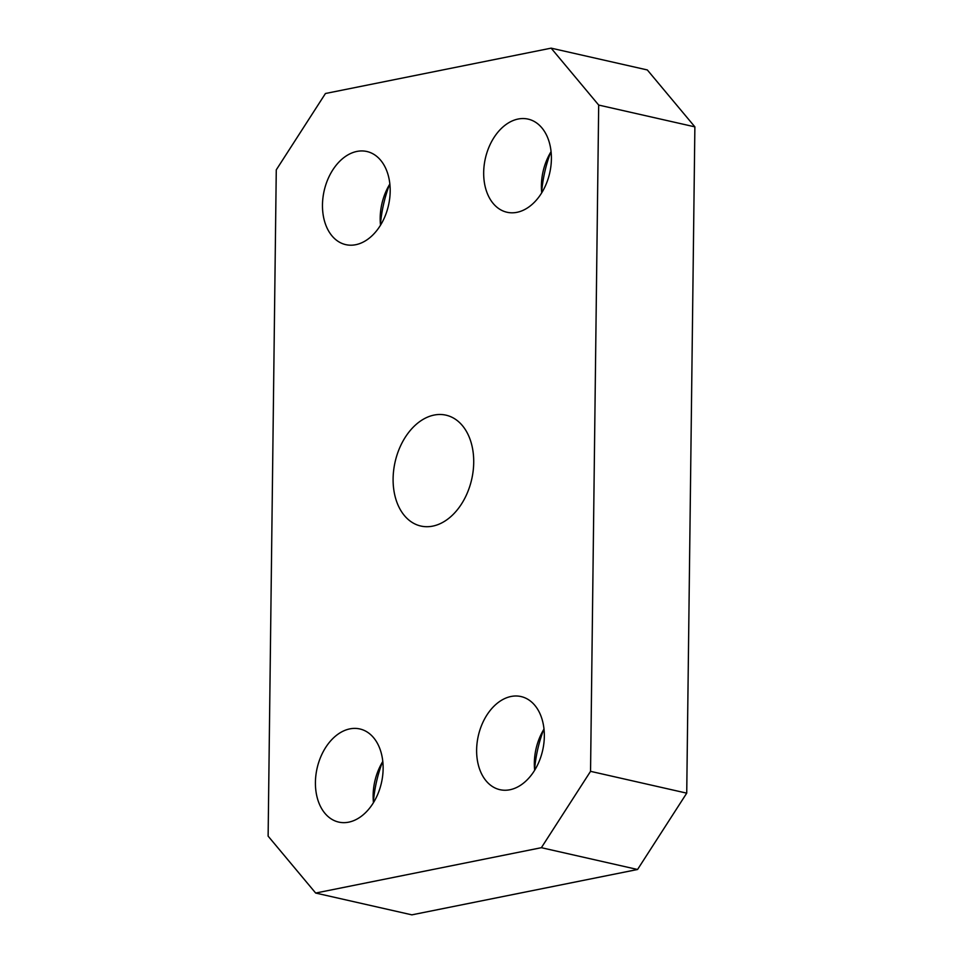 <?xml version="1.0" encoding="UTF-8"?>
<svg xmlns="http://www.w3.org/2000/svg" width="963" height="963" viewBox="0 0 963 963"><rect width="100%" height="100%" fill="white"/><g stroke="black" fill="none" stroke-linecap="round" stroke-linejoin="round"><path stroke-width="1.44" d="M534.597 769.545A102.319 70.684 102.8 0 1 543.638 729.677M534.67 770.256A47.753 32.983 102.8 0 1 534.345 762.949A47.753 32.983 102.8 0 1 540.556 735.515A47.753 32.983 102.8 0 1 544.011 729.075M511.052 696.478A47.753 32.983 -77.2 0 0 477.094 742.87A47.753 32.983 -77.2 0 0 499.929 789.684A47.753 32.983 -77.2 0 0 509.909 789.756A47.753 32.983 -77.2 0 0 543.866 743.364A47.753 32.983 -77.2 0 0 521.043 696.562A47.753 32.983 -77.2 0 0 511.052 696.478M373.391 801.95A102.319 70.684 102.8 0 1 382.431 762.07M373.463 802.648A47.753 32.983 102.8 0 1 373.138 795.354A47.753 32.983 102.8 0 1 379.35 767.92A47.753 32.983 102.8 0 1 382.793 761.468M349.846 728.883A47.753 32.983 -77.2 0 0 315.888 775.275A47.753 32.983 -77.2 0 0 338.723 822.089A47.753 32.983 -77.2 0 0 348.702 822.161A47.753 32.983 -77.2 0 0 382.66 775.769A47.753 32.983 -77.2 0 0 359.825 728.955A47.753 32.983 -77.2 0 0 349.846 728.883M541.663 192.106A102.319 70.684 102.8 0 1 550.692 152.238M541.724 192.805A47.753 32.983 102.8 0 1 541.399 185.51A47.753 32.983 102.8 0 1 547.622 158.076A47.753 32.983 102.8 0 1 551.065 151.624M518.106 119.039A47.753 32.983 -77.2 0 0 484.148 165.431A47.753 32.983 -77.2 0 0 506.983 212.245A47.753 32.983 -77.2 0 0 516.975 212.317A47.753 32.983 -77.2 0 0 550.932 165.925A47.753 32.983 -77.2 0 0 528.097 119.111A47.753 32.983 -77.2 0 0 518.106 119.039M380.445 224.499A102.319 70.684 102.8 0 1 389.485 184.631M380.517 225.21A47.753 32.983 102.8 0 1 380.192 217.903A47.753 32.983 102.8 0 1 386.404 190.469A47.753 32.983 102.8 0 1 389.846 184.029M356.9 151.432A47.753 32.983 -77.2 0 0 322.942 197.824A47.753 32.983 -77.2 0 0 345.777 244.638A47.753 32.983 -77.2 0 0 355.756 244.71A47.753 32.983 -77.2 0 0 389.714 198.318A47.753 32.983 -77.2 0 0 366.879 151.504A47.753 32.983 -77.2 0 0 356.9 151.432M434.084 415.077A56.841 39.266 -77.2 0 0 393.662 470.305A56.841 39.266 -77.2 0 0 420.843 526.039A56.841 39.266 -77.2 0 0 432.724 526.123A56.841 39.266 -77.2 0 0 473.158 470.895A56.841 39.266 -77.2 0 0 445.977 415.161A56.841 39.266 -77.2 0 0 434.084 415.077M551.137 48.15L325.446 93.507L276.273 169.849L268.123 836.137L315.671 893.05L541.375 847.693L590.548 771.339L598.685 105.063L551.137 48.15L647.329 69.95L694.877 126.863L598.685 105.063M315.671 893.05L411.863 914.85L637.554 869.493L541.375 847.693M590.548 771.339L686.727 793.151L694.877 126.863M686.727 793.151L637.554 869.493"/></g></svg>
